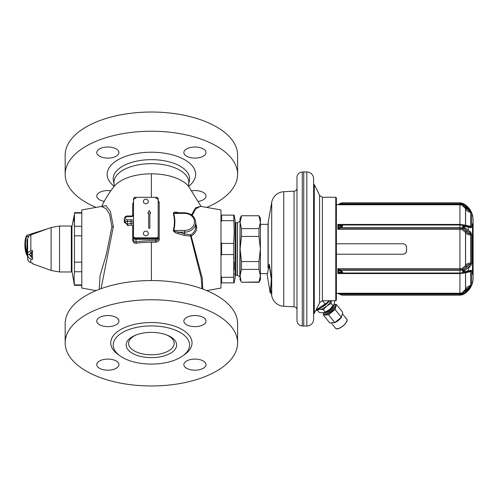 <?xml version="1.0" encoding="UTF-8"?>
<svg xmlns="http://www.w3.org/2000/svg" width="498" height="498" viewBox="0 0 498 498"><rect width="100%" height="100%" fill="white"/><g stroke="black" fill="none" stroke-linecap="round" stroke-linejoin="round"><path stroke-width="0.75" d="M316.765 310.204L315.707 310.621M335.77 197.27L322.399 197.27L322.399 300.73L335.77 300.73L336.387 300.113L336.387 197.887L335.77 197.27L335.77 300.73M303.749 326.034L303.749 171.966L302.28 172.028L302.28 325.972L306.824 326.034A6.773 6.773 0 0 0 313.603 319.262L313.603 313.983L314.294 313.261A133.016 133.016 0 0 0 319.579 302.566L319.579 195.434A133.016 133.016 0 0 0 314.294 184.739L314.294 313.261M314.294 184.739L313.603 184.017L313.603 178.738L313.603 319.262M303.749 171.966L306.824 171.966A6.773 6.773 0 0 1 313.603 178.738M302.28 172.028A5.54 5.54 0 0 0 296.976 177.562L296.976 320.438A5.54 5.54 0 0 0 302.28 325.972M296.976 177.562L296.976 193.454M296.976 304.546L296.976 320.438M296.976 188.12A3.081 3.081 0 0 1 294.057 191.195L283.767 191.73A12.929 12.929 0 0 0 271.709 202.4L268.173 222.457A9.238 9.238 0 0 0 268.03 224.056L268.03 268.142M296.976 309.881A3.081 3.081 0 0 0 294.057 306.805L283.767 306.27A12.929 12.929 0 0 1 271.709 295.6L270.308 287.682M260.392 273.632L267.214 273.632M260.392 224.368L268.03 224.368M241.493 216.051L240.073 222.332L240.073 218.211L241.493 215.746L258.972 215.746L260.392 218.211L260.392 222.332L258.972 228.613L258.972 236.438L260.392 249L258.972 261.562L258.972 269.387L260.392 275.668L258.972 281.949L241.493 282.254L240.073 279.789L240.073 275.668L240.926 280.492M241.493 269.387L241.493 261.562L240.073 249L241.493 236.438L241.493 228.613L240.073 222.332L240.073 275.668L241.493 269.387L258.972 269.387M240.422 278.737L240.217 277.635M258.972 216.051L260.392 222.332L260.392 279.789L258.972 282.254L259.539 280.492M260.043 278.737L260.249 277.635M241.493 228.613L258.972 228.613M241.493 236.438L258.972 236.438M241.493 261.562L258.972 261.562M336.387 243.765L402.894 243.765C405.135 243.983 406.368 245.215 406.592 247.462L406.088 245.601M405.609 244.954L404.594 244.182M404.637 253.799L406.075 252.424M406.088 252.399L406.592 250.538C406.368 252.785 405.135 254.017 402.894 254.235L336.387 254.235M406.455 251.521L406.15 252.293M405.509 253.152L404.961 253.607M404.594 253.818L403.778 254.129M404.961 244.394L405.509 244.848M406.15 245.707L406.455 246.479M406.592 247.462L406.592 250.538M339.493 293.596L459.915 293.864L459.915 293.247L337.862 293.247L339.493 293.596A1.233 0.703 132.2 0 1 338.677 293.633L336.387 293.341M342.313 202.829L340.62 203.196L337.862 204.753L336.387 204.659M403.044 254.229L403.76 254.129M339.493 224.934L337.862 224.436L338.677 225.638L342.755 225.905L339.586 227.026L337.862 229.317L339.493 228.47L338.677 227.735L338.677 225.638A1.233 0.94 109.8 0 1 339.493 224.934L340.221 224.984A1.233 0.703 90 0 0 339.586 225.669M339.493 269.53L337.862 268.683L338.677 270.265L342.755 272.095L338.677 272.362L337.862 273.564L339.493 273.066A1.233 0.94 -109.8 0 1 338.677 272.362L338.677 270.265L339.493 269.53L340.221 269.848A1.233 0.355 121.2 0 0 339.586 270.974M466.589 205.861L468.325 207.56M469.844 209.521L471.326 212.185M471.65 213.063L471.102 211.7L464.659 204.417L462.903 203.408M337.862 293.341L339.586 294.306A1.233 0.355 121.2 0 0 340.221 293.864L341.049 294.262L459.915 294.262L459.915 293.864L462.287 293.434L470.635 285.653L470.635 271.566L470.224 271.161A1.233 1.121 -103.7 0 0 470.299 271.142L464.229 272.443A1.233 0.654 -101.2 0 1 464.204 272.45L462.754 272.045A1.849 0.566 79.2 0 1 462.443 272.786L470.224 271.161L470.635 271.566L470.224 271.161L470.635 271.566L465.518 272.848L459.915 273.564L337.862 273.564L337.862 268.683L459.915 268.683L462.076 268.484L465.593 265.521C466.489 263.878 468.17 263.069 470.635 263.087L470.635 234.913C468.17 234.931 466.489 234.122 465.593 232.479L462.076 229.516L459.915 229.317L337.862 229.317L337.862 224.436L459.915 224.436L465.518 225.152L470.635 226.434A1.233 0.753 0 0 1 471.656 226.889L471.656 226.92M340.62 272.375A1.233 0.486 -90 0 0 341.049 273.016L340.221 273.016L342.755 272.095L340.221 269.848L459.915 269.848L462.287 269.636L466.495 266.362C467.149 264.967 468.388 264.233 470.224 264.164L470.635 263.087A1.233 0.467 0 0 0 471.656 262.801L471.102 265.042L471.656 262.801L471.656 235.199A1.233 0.467 -0 0 0 470.635 234.913L470.224 233.836L464.204 228.321L462.754 226.397L462.754 225.955L464.204 225.55L470.224 226.839L470.635 226.434L470.635 212.347C468.17 211.955 466.489 210.722 465.593 208.65L462.076 205.145L459.915 204.753L337.862 204.753L339.493 204.404A1.233 0.703 -132.2 0 0 338.677 204.367L337.862 204.659M341.049 273.016L459.915 273.016L459.915 293.247L462.076 292.855L465.593 289.35C466.489 287.278 468.17 286.045 470.635 285.653A1.233 1.22 -0 0 0 471.656 284.906L471.102 286.3L471.656 284.906L471.656 271.111L471.214 270.24M338.677 293.646L342.755 295.19L341.049 294.262L340.62 294.804L342.755 295.19L459.915 295.19L459.915 294.262A7.084 7.084 0 0 0 462.43 293.801L464.204 293.123L470.224 286.325A1.233 0.454 26 0 0 471.102 286.3L464.659 293.583L471.102 286.3M466.421 289.444A1.233 0.473 23.3 0 0 465.518 289.512L465.518 272.848A1.233 1.139 -104.2 0 1 466.041 272.076M470.224 226.839A1.233 1.121 103.7 0 1 470.299 226.858A1.233 1.121 -76.3 0 1 471.102 227.735L471.656 226.889L471.102 227.735L464.659 226.235L462.866 226.273L464.659 227.181L471.32 233.419M470.66 227.611L469.888 227.405M469.838 231.116L471.102 232.958L471.656 235.199L471.656 262.801M471.513 234.029L471.606 234.539M462.076 292.855L462.698 294.685A1.233 1.233 63.9 0 0 462.816 294.635A18.501 18.501 0 0 0 473.1 278.058L473.1 219.942A18.501 18.501 0 0 0 462.816 203.365L462.816 203.365A1.233 1.233 116.1 0 0 462.698 203.315L462.81 203.358M464.659 293.583L462.866 294.611L464.659 293.583L464.204 293.123L462.816 294.635M464.155 272.462L464.229 272.443A1.233 0.654 -101.2 0 0 464.659 271.765L471.102 270.265A1.233 1.121 76.3 0 1 470.299 271.142A1.233 1.121 -103.7 0 0 471.102 270.265L471.656 271.111L471.656 284.906M464.659 271.765L462.866 271.727L464.659 270.819L471.102 265.042L468.686 268.136A94.838 94.838 0 0 1 468.039 271.036M463.04 203.477L463.887 203.943M471.656 213.094L471.656 226.889L471.656 213.094A1.233 1.22 -0 0 0 470.635 212.347L462.287 204.566L462.754 203.352L459.915 202.811L459.915 203.738A7.084 7.084 0 0 1 462.43 204.199L464.204 204.877L462.866 203.389M473.1 278.058L473.1 219.942M471.102 211.7A1.233 0.454 -26 0 0 470.224 211.675L464.204 204.877L464.659 204.417M466.421 208.556A1.233 0.473 -23.3 0 1 465.518 208.488L465.518 225.152A1.233 1.139 104.2 0 0 466.041 225.924M462.076 205.145L462.287 204.566L459.915 204.136L459.915 224.984A7.084 3.542 0 0 1 462.43 225.214A1.849 0.566 100.8 0 1 462.443 225.214L464.105 225.532M338.677 204.354L342.755 202.811L340.221 204.136A1.233 0.355 -121.2 0 0 339.586 203.694M339.493 204.404L459.915 204.136L459.915 203.738L341.049 203.738L340.62 203.196M464.659 226.235A1.233 0.654 101.2 0 0 464.229 225.557L464.204 225.55A1.233 0.654 101.2 0 1 464.229 225.557L470.293 226.858A1.233 1.121 103.7 0 1 471.102 227.735M464.155 225.538L462.443 225.214A1.849 0.566 100.8 0 1 462.754 225.955L462.866 226.117M340.62 226.571L341.049 227.754L342.755 225.905L340.221 224.984L459.915 224.984L459.915 227.754A7.084 3.542 0 0 1 462.43 227.984A1.849 0.566 100.8 0 0 462.754 226.397L462.866 226.273M471.102 232.958A1.233 0.666 -29 0 1 470.224 233.836C468.388 233.767 467.149 233.033 466.495 231.638L462.287 228.364L459.915 228.152L459.915 270.246A7.084 3.542 0 0 0 462.43 270.016L464.204 269.679L470.224 264.164A1.233 0.666 28.9 0 1 471.102 265.042M466.421 231.489A1.233 0.666 -25.8 0 0 465.518 232.336L465.518 265.664A1.233 0.666 25.8 0 0 466.421 266.511M462.076 268.484A1.233 0.373 79.5 0 0 462.287 269.636L462.43 270.016A1.849 0.566 79.2 0 1 462.754 271.603L464.204 269.679A1.233 0.504 65.7 0 1 464.659 270.819M470.635 271.566A1.233 0.753 -0 0 0 471.656 271.111M339.586 272.331A1.233 0.703 -90 0 0 340.221 273.016L339.493 273.066M459.915 273.016A7.084 3.542 0 0 0 462.43 272.786A1.849 0.566 79.2 0 0 462.443 272.786L459.915 273.016L459.915 270.246L341.049 270.246L340.62 271.429M339.586 227.026A1.233 0.355 -121.2 0 0 340.221 228.152L341.049 227.754L459.915 227.754L459.915 228.152L340.221 228.152L339.493 228.47M341.049 224.984A1.233 0.486 90 0 0 340.62 225.625M472.484 223.751L473.1 223.751L473.1 274.249L472.484 274.249L472.484 223.751L472.484 274.249M468.039 226.964A94.838 94.838 0 0 1 468.686 229.864M151.392 280.555A86.216 43.108 0 0 1 237.608 323.663L237.608 342.867A86.216 43.108 0 0 1 151.392 385.975A86.216 43.108 180 0 1 65.176 342.867L65.176 323.663A86.216 43.108 180 0 1 151.392 280.555L151.392 242.209A56.33 28.162 0 0 1 155.613 242.289C158.252 241.717 159.453 240.602 159.229 238.947L159.229 202.537L158.165 200.476M65.176 342.867A86.216 43.108 180 0 1 151.392 299.759A86.216 43.108 0 0 1 237.608 342.867M194.936 359.095A11.087 5.54 0 0 1 206.023 364.636A11.087 5.54 0 0 1 194.936 370.182A11.087 5.54 0 0 1 183.855 364.636A11.087 5.54 0 0 1 194.936 359.095M194.936 315.551A11.087 5.54 0 0 1 206.023 321.092A11.087 5.54 0 0 1 194.936 326.632A11.087 5.54 0 0 1 183.855 321.092A11.087 5.54 0 0 1 194.936 315.551M107.848 315.551A11.087 5.54 0 0 1 118.929 321.092A11.087 5.54 0 0 1 107.848 326.632A11.087 5.54 0 0 1 96.761 321.092A11.087 5.54 0 0 1 107.848 315.551M107.848 359.095A11.087 5.54 0 0 1 118.929 364.636A11.087 5.54 0 0 1 107.848 370.182A11.087 5.54 0 0 1 96.761 364.636A11.087 5.54 0 0 1 107.848 359.095M151.392 325.91A38.184 19.092 0 0 1 189.576 344.996A38.184 19.092 0 0 1 151.392 364.088A38.184 19.092 180 0 1 113.214 344.996A38.184 19.092 180 0 1 151.392 325.91M151.392 332.371A25.249 12.624 0 0 1 167.509 335.279A25.249 12.624 0 0 1 175.147 349.279A25.249 12.624 0 0 1 151.392 357.62A25.249 12.624 180 0 1 127.644 349.279A25.249 12.624 180 0 1 135.275 335.279A25.249 12.624 180 0 1 151.392 332.371M166.687 334.955A22.784 11.392 0 0 1 174.176 343.396A22.784 11.392 0 0 1 151.392 354.788A22.784 11.392 180 0 1 128.609 343.396A22.784 11.392 180 0 1 136.097 334.955M99.227 289.344L100.048 275.718L106.335 254.391L111.913 226.808L109.554 214.19L106.012 208.662L101.461 206.458L81.803 209.926L81.803 288.074L96.095 290.595M101.057 288.666L113.363 226.472L110.369 211.469L106.018 205.705L101.804 206.315M133.532 201.914L132.698 203.838L132.692 215.497M124.295 220.857L127.868 225.706A58.882 29.444 0 0 1 131.484 224.984L132.692 225.855L132.698 240.254C133.19 242.526 134.398 243.522 136.321 243.236L135.998 241.816A57.531 28.766 0 0 1 155.706 240.845C157.499 240.478 158.32 239.712 158.165 238.542L158.165 238.337M132.698 203.838A1.233 0.809 180 0 0 133.532 203.072M133.532 204.566L133.532 206.091M133.532 214.184L133.532 215.727M200.837 206.377L195.59 207.728L191.574 214.893M178.994 212.752A58.328 29.164 180 0 0 178.06 212.509C175.01 211.874 173.435 212.179 173.341 213.412C174.736 219.027 174.736 224.66 173.341 230.3C173.472 231.676 175.047 232.784 178.06 233.618A58.328 29.164 0 0 1 183.961 235.361L190.591 236.096L201.18 277.828L201.995 288.765M155.613 242.289L155.706 239.357A2.465 2.135 0 0 0 158.165 237.222L158.165 238.542A1.233 0.411 0 0 0 159.229 238.947M132.698 240.254A1.233 0.405 180 0 0 133.532 239.874C133.869 241.455 134.684 242.103 135.998 241.816L135.998 239.357L155.706 239.357L155.706 238.474M131.484 224.984A1.233 0.361 79.8 0 0 131.067 223.378C132.785 223.571 133.607 224.218 133.532 225.326L133.532 227.069M133.532 236.394L133.532 239.065M127.868 225.706A1.233 0.423 77.7 0 0 127.376 224.112A60.115 30.061 0 0 1 131.067 223.378L131.067 221.492A2.465 2.135 180 0 1 133.532 223.627L133.532 239.874M133.532 215.796A3.698 3.2 180 0 1 131.067 216.611L127.376 216.611L127.376 215.995C125.521 216.138 124.494 217.084 124.295 218.827L124.295 222.444L127.376 224.112L127.376 221.492L131.067 221.492L131.067 219.811A3.698 3.2 180 0 1 133.532 220.626M158.146 237.11A1.233 0.616 0 0 1 158.165 237.222L158.165 201.74A1.233 0.797 -0 0 0 159.229 202.537M133.532 223.627L133.532 225.326A1.233 0.56 180 0 1 132.692 225.855M206.689 207.405A86.216 43.108 0 0 0 237.608 174.337A86.216 43.108 0 0 0 151.392 131.229A86.216 43.108 180 0 0 65.176 174.337A86.216 43.108 180 0 0 96.095 207.405M194.936 158.103A11.087 5.54 180 0 0 206.023 152.562A11.087 5.54 180 0 0 194.936 147.022A11.087 5.54 180 0 0 183.855 152.562A11.087 5.54 180 0 0 194.936 158.103M107.848 158.103A11.087 5.54 180 0 0 118.929 152.562A11.087 5.54 180 0 0 107.848 147.022A11.087 5.54 180 0 0 96.761 152.562A11.087 5.54 180 0 0 107.848 158.103M198.515 201.354A11.087 5.54 180 0 0 206.023 196.106A11.087 5.54 180 0 0 194.936 190.566A11.087 5.54 180 0 0 191.954 190.771M110.83 190.771A11.087 5.54 180 0 0 107.848 190.566A11.087 5.54 180 0 0 96.761 196.106A11.087 5.54 180 0 0 104.269 201.354M65.176 174.337L65.176 155.133A86.216 43.108 180 0 1 151.392 112.025A86.216 43.108 0 0 1 237.608 155.133L237.608 174.337M192.166 215.341L195.571 209.085L200.414 206.303L220.981 209.926L220.981 288.074L206.689 290.595M195.733 223.241L196.747 227.325C196.617 231.06 194.768 233.979 191.201 236.083L202.35 278.637L202.717 289.027M190.591 236.096A1.233 0.324 171 0 0 191.201 236.083L190.74 234.844A1.233 0.884 81.1 0 0 190.591 236.096M183.961 235.361A1.233 0.598 108.6 0 1 184.646 233.898L190.74 234.844C193.946 232.883 195.614 230.182 195.733 226.721A1.233 0.616 180 0 0 196.747 227.325M178.06 233.618A1.233 0.486 104.4 0 1 178.62 232.118A59.548 29.774 0 0 1 184.646 233.898L184.646 232.118A11.087 9.599 0 0 0 195.733 222.519L195.733 226.721M173.341 230.3L173.802 230.437C173.933 231.134 175.539 231.695 178.62 232.118L184.646 232.118L184.646 230.437A9.854 8.534 0 0 0 194.5 221.903A9.854 8.534 0 0 0 184.646 213.368L173.802 213.368C175.228 219.052 175.228 224.735 173.802 230.437L184.646 230.437M173.341 213.412A1.233 0.604 165.6 0 0 173.802 213.368L176.161 212.752L184.646 212.752L184.646 213.368M133.532 236.257L133.532 236.874A1.849 1.6 0 0 0 135.381 238.474L156.316 238.474A1.849 1.6 0 0 0 158.165 236.874L158.165 198.926A1.849 1.6 0 0 0 156.316 197.326L135.381 197.326A1.849 1.6 0 0 0 133.532 198.926L133.532 236.257A1.849 1.6 0 0 0 135.381 237.857L156.316 237.857A1.849 1.6 0 0 0 158.165 236.257M148.665 228.184L149.854 228.184L149.854 213.25L150.751 213.25L149.257 210.486L147.769 213.25L148.665 213.25L148.665 228.184L148.665 213.312M149.257 210.486L147.8 213.25M150.72 213.25L149.257 210.548M149.854 228.184L149.854 213.312M148.311 233.593A2.465 2.135 180 0 1 145.852 235.728A2.465 2.135 0 0 1 143.387 233.593A2.465 2.465 0 0 1 145.852 231.128A2.465 2.465 0 0 1 148.311 233.593M148.311 201.59A2.465 2.135 180 0 1 145.852 203.726A2.465 2.135 0 0 1 143.387 201.59A2.465 2.465 0 0 1 145.852 199.132A2.465 2.465 0 0 1 148.311 201.59M235.143 275.848L235.759 275.232L235.759 222.768L237.266 222.768L237.266 275.232L239.824 276.714L240.073 221.286M234.172 282.87L235.143 277.355L235.143 220.645L234.172 215.13M234.122 269.742L234.122 262.129M233.973 258.331L233.936 257.622M233.973 239.669L234.172 232.062L233.736 243.454L221.598 243.454L220.981 241.885M234.172 232.062L233.736 215.13L220.981 215.13M220.981 222.245L221.598 220.676L221.598 215.13M233.736 220.676L221.598 220.676M233.736 243.454L233.736 254.546L221.598 254.546L221.598 243.454M233.736 254.546L233.736 282.87L221.598 282.87L221.598 277.324L220.981 275.755M233.973 273.558L233.736 277.324L221.598 277.324M220.981 256.115L221.598 254.546M220.981 282.87L221.598 282.87M237.372 275.294L237.372 222.706M71.949 226.833L71.949 271.354L71.949 226.646L74.214 215.267M81.803 271.759L74.451 271.759L74.015 278.332L74.451 271.759L74.451 213.094L81.803 213.094M81.803 284.906L74.451 284.906L74.451 285.335L71.949 271.167M74.451 284.906L74.015 278.332M74.065 217.47L74.065 221.865M74.208 224.056L74.451 226.241L81.803 226.241M81.803 262.153L74.451 262.153M81.803 235.847L74.451 235.847M71.332 271.97L71.332 226.03L59.536 226.03L59.536 271.97L71.332 271.97L71.949 271.354M29.457 254.466L31.486 252.013L31.486 257.398L29.457 254.466M31.306 252.063L31.306 256.196L29.457 254.777M28.019 260.236L27.614 258.313M27.147 255.032C27.571 256.57 27.571 255.76 27.147 252.592L27.614 252.343L27.614 251.446L26.998 251.751L26.998 239.999L27.614 239.694L27.614 254.49C27.465 252.747 28.542 251.546 30.851 250.88L30.851 234.888L51.107 227.518L51.107 270.482L32.538 263.728L32.538 263.193L30.851 262.645C28.778 261.848 27.695 260.435 27.614 258.412L27.614 254.621L29.457 254.621M27.614 254.715C27.695 256.738 28.772 258.151 30.851 258.948L32.538 259.495L32.538 250.5L30.851 250.88M32.538 251.751L31.486 252.013M31.486 257.398L32.538 257.746M27.614 254.49L27.614 256.289M27.614 255.399L27.614 255.829M26.718 254.87L24.9 245.657A32.021 27.732 0 0 0 26.718 254.87C27.664 256.389 27.664 255.773 26.718 253.021L27.147 252.592L26.998 251.751A31.405 27.197 180 0 1 26.506 236.718L26.886 235.255L47.441 228.85M27.614 255.381A0.616 0.355 180 0 0 27.614 255.374L27.614 255.785M26.998 239.999L28.772 236.345M31.306 252.511L30.384 252.511M270.233 293.148L271.603 279.229L269.362 264.394L267.202 274.94L270.233 293.148L271.354 279.229L269.113 264.394M324.459 312.451A5.988 2.453 -39 0 0 324.652 312.825A5.988 2.453 141 0 0 330.853 310.964A5.988 2.453 141 0 0 333.971 305.293A5.988 2.453 -39 0 0 333.648 305.025M333.081 305.89A5.173 2.117 141 0 1 330.174 310.123A5.173 2.117 141 0 1 325.424 312.078M317.307 310.042L319.249 312.445L322.785 312.794L325.337 312.059L323.395 309.656L319.909 309.302L317.307 309.98M334.718 300.73L334.332 303.456L333.374 305.455A8.622 3.53 141 0 1 329.713 309.426L329.589 309.526A8.622 3.53 141 0 1 324.939 312.271L324.559 312.42M329.589 309.526L325.337 312.059M333.592 305.112L329.713 309.426M333.081 305.803L331.139 303.4L326.825 305.984L323.395 309.656M331.338 300.73L331.139 303.4M331.22 300.73A8.622 3.53 141 0 1 326.825 305.984A8.622 3.53 141 0 1 319.909 309.302A8.622 3.53 141 0 1 318.583 309.14M327.31 303.288A8.622 3.53 141 0 1 321.204 307.409M325.219 312.165A5.273 2.16 -39 0 0 330.261 310.229A5.273 2.16 -39 0 0 333.206 305.71M334.034 304.29A7.202 2.951 141 0 1 335.154 304.82A7.202 2.951 141 0 1 331.407 311.648A7.202 2.951 141 0 1 323.949 313.883A7.202 2.951 141 0 1 323.663 312.676M334.052 304.253L336.449 304.564L335.061 309.507L328.549 314.773L323.426 315.097L323.625 312.682M336.449 304.564L342.742 312.346L341.348 317.288L334.837 322.555L329.713 322.878L323.426 315.097M335.061 309.507L341.348 317.288M341.784 316.709L341.578 317.027A7.202 2.951 141 0 1 334.531 322.723L334.183 322.853M328.549 314.773L334.837 322.555M342.649 314.089L346.701 319.106A7.202 2.951 141 0 1 342.954 325.935A7.202 2.951 141 0 1 335.496 328.17L331.438 323.152M472.484 224.056L472.851 224.056L472.851 273.944L472.484 273.944M321.876 306.967A8.317 3.405 -39 0 0 325.686 304.571A8.317 3.405 -39 0 0 326.408 303.961M325.748 304.278L325.132 303.961L316.062 309.949M329.134 300.73A11.249 4.607 141 0 1 325.132 303.961L322.517 300.73M306.824 326.034L306.824 171.966M294.057 191.195L294.057 306.805M283.767 191.73L283.767 306.27M271.709 202.4L271.709 295.6M268.173 222.457L268.173 267.588M466.495 289.282A1.233 0.473 23.2 0 0 465.593 289.35L465.593 272.829A1.233 1.139 -104.2 0 1 466.103 272.064M466.103 225.936A1.233 1.139 104.2 0 1 465.593 225.171L465.593 208.65A1.233 0.473 -23.2 0 0 466.495 208.718M466.495 266.362A1.233 0.672 25.7 0 1 465.593 265.521L465.593 232.479A1.233 0.672 -25.7 0 1 466.495 231.638M462.076 229.516A1.233 0.373 -79.5 0 1 462.287 228.364L462.43 227.984L464.204 228.321A1.233 0.504 -65.7 0 0 464.659 227.181M462.461 272.78L464.105 272.468M462.225 272.823A1.233 0.373 -100.8 0 0 462.076 273.371M462.225 225.177A1.233 0.373 100.8 0 1 462.076 224.629M463.171 271.92L463.171 271.528L463.171 271.92M463.171 226.472L463.171 226.08L463.171 226.472M119.259 355.311A40.643 20.325 180 0 1 114.901 333.915A40.643 20.325 180 0 1 151.392 322.542A40.643 20.325 0 0 1 187.883 333.915A40.643 20.325 0 0 1 183.525 355.311M113.363 226.472A3.081 1.538 -0 0 1 111.913 226.808M101.704 206.508C105.078 199.206 109.236 192.489 114.179 186.358A40.133 20.063 180 0 1 151.392 173.808L151.392 197.326M136.321 243.236A56.33 28.162 0 0 1 151.392 242.209M151.392 173.808A40.133 20.063 0 0 1 188.605 186.358L201.03 206.409M131.067 216.611L131.067 215.995L127.376 215.995M127.376 216.611A1.849 1.6 0 0 0 127.376 219.811L131.067 219.811M133.532 214.022L133.532 214.022C133.122 215.46 132.3 216.113 131.067 215.995M135.998 238.474L135.998 239.357A2.465 2.135 0 0 1 133.532 237.222A1.233 0.616 180 0 1 133.551 237.11M127.376 219.811L127.376 221.492A3.081 2.664 0 0 1 124.295 218.827M113.936 186.694L114.148 184.297A37.437 18.719 180 0 1 151.392 163.668A37.437 18.719 0 0 1 188.636 184.297L188.848 186.694M188.636 184.297L189.377 180.687A38.184 19.092 0 0 0 151.392 159.653A38.184 19.092 180 0 0 113.407 180.687L114.148 184.297M114.104 186.24A44.247 22.124 180 0 1 112.592 163.705A44.247 22.124 180 0 1 151.392 152.214A44.247 22.124 0 0 1 190.192 163.705A44.247 22.124 0 0 1 188.686 186.24M156.316 238.474L156.316 237.857M135.381 238.474L135.381 237.857M30.851 258.948L30.851 262.645M29.22 235.871L25.915 236.849L24.9 243.808A32.021 27.732 180 0 1 25.915 236.892L26.886 235.255M26.718 253.021A32.021 27.732 180 0 1 24.9 243.808L24.9 245.657M27.614 256.389L26.761 254.97M346.913 320.724A7.022 2.876 141 0 1 343.016 326.003A7.022 2.876 141 0 1 337.034 328.711M319.579 302.566L322.399 300.73M319.579 195.434L322.399 197.27M330.13 300.73L325.723 304.434L316.697 310.385M241.493 282.254L258.972 282.254M241.493 215.746L258.972 215.746M342.755 202.811L459.915 202.811M462.443 225.214L459.915 224.984M459.915 295.19L462.81 294.642M101.835 206.278L101.461 206.458M135.998 198.129C134.516 198.248 133.694 199.013 133.532 200.426M158.165 200.426C158.003 199.013 157.181 198.248 155.706 198.129M195.733 222.519C195.042 216.555 191.344 213.3 184.646 212.752M237.266 222.768L239.824 221.286M235.759 222.768L235.143 222.152M235.759 275.232L237.266 275.232M81.803 212.665L74.451 212.665M81.803 285.335L74.451 285.335M71.949 226.646L71.332 226.03M51.107 270.482L59.536 271.97M51.107 227.518L59.536 226.03M27.614 239.694L27.614 239.519C27.72 237.297 28.803 235.753 30.851 234.888M27.633 258.954L27.614 258.481M27.614 252.803L27.614 251.446M27.614 253.407L27.614 253.737M27.614 253.986L27.614 254.603M27.614 255.101L27.614 255.567M346.701 319.106C349.565 321.882 337.613 331.544 335.496 328.17"/></g></svg>
